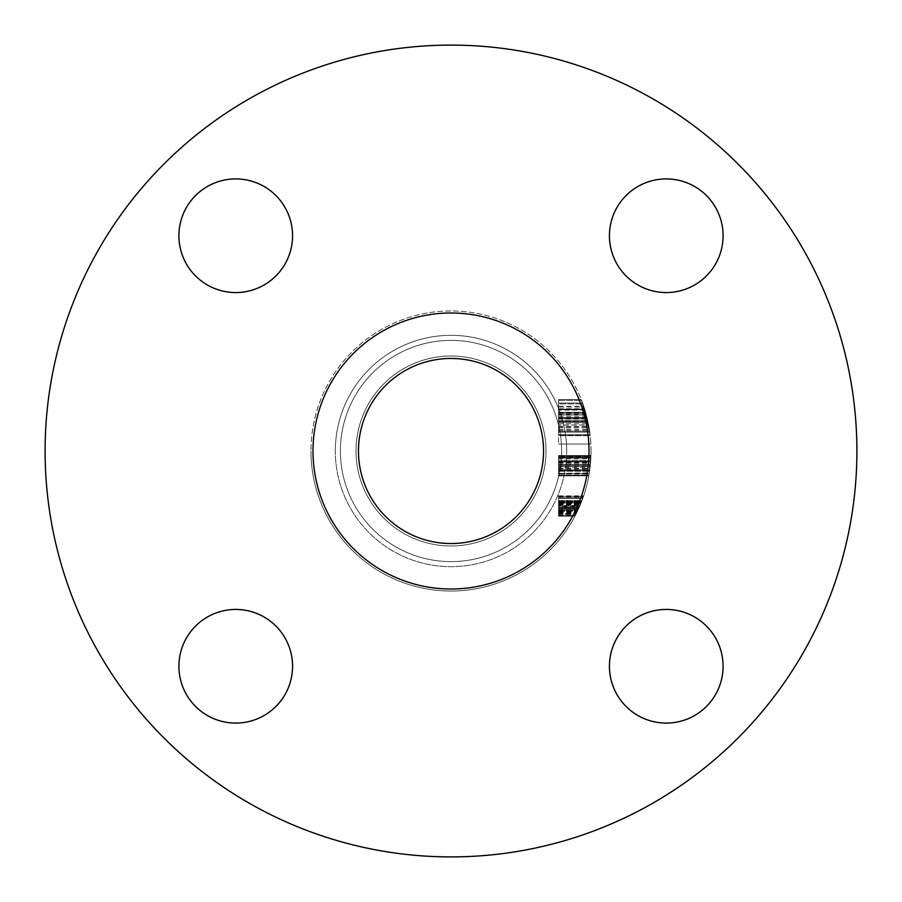 <?xml version="1.0" encoding="UTF-8"?>
<svg xmlns="http://www.w3.org/2000/svg" width="902" height="902" viewBox="0 0 902 902"><rect width="100%" height="100%" fill="white"/><g stroke="black" fill="none" stroke-linecap="round" stroke-linejoin="round"><path stroke-width="0.68" stroke-dasharray="4.51 3.38" d="M178.912 235.738A56.826 56.826 0 0 0 235.738 292.564A56.826 56.826 0 0 0 292.564 235.738A56.826 56.826 0 0 0 235.738 178.912A56.826 56.826 0 0 0 178.912 235.738A56.826 56.826 0 0 0 235.738 292.564A56.826 56.826 0 0 0 292.564 235.738A56.826 56.826 0 0 0 235.738 178.912A56.826 56.826 0 0 0 178.912 235.738A56.826 56.826 0 0 0 235.738 292.564A56.826 56.826 0 0 0 292.564 235.738A56.826 56.826 0 0 0 235.738 178.912A56.826 56.826 0 0 0 178.912 235.738M178.912 666.262A56.826 56.826 0 0 0 235.738 723.088A56.826 56.826 0 0 0 292.564 666.262A56.826 56.826 0 0 0 235.738 609.436A56.826 56.826 0 0 0 178.912 666.262A56.826 56.826 0 0 0 235.738 723.088A56.826 56.826 0 0 0 292.564 666.262A56.826 56.826 0 0 0 235.738 609.436A56.826 56.826 0 0 0 178.912 666.262A56.826 56.826 0 0 0 235.738 723.088A56.826 56.826 0 0 0 292.564 666.262A56.826 56.826 0 0 0 235.738 609.436A56.826 56.826 0 0 0 178.912 666.262M609.436 666.262A56.826 56.826 0 0 0 666.262 723.088A56.826 56.826 0 0 0 723.088 666.262A56.826 56.826 0 0 0 666.262 609.436A56.826 56.826 0 0 0 609.436 666.262A56.826 56.826 0 0 0 666.262 723.088A56.826 56.826 0 0 0 723.088 666.262A56.826 56.826 0 0 0 666.262 609.436A56.826 56.826 0 0 0 609.436 666.262A56.826 56.826 0 0 0 666.262 723.088A56.826 56.826 0 0 0 723.088 666.262A56.826 56.826 0 0 0 666.262 609.436A56.826 56.826 0 0 0 609.436 666.262M609.436 235.738A56.826 56.826 0 0 0 666.262 292.564A56.826 56.826 0 0 0 723.088 235.738A56.826 56.826 0 0 0 666.262 178.912A56.826 56.826 0 0 0 609.436 235.738A56.826 56.826 0 0 0 666.262 292.564A56.826 56.826 0 0 0 723.088 235.738A56.826 56.826 0 0 0 666.262 178.912A56.826 56.826 0 0 0 609.436 235.738A56.826 56.826 0 0 0 666.262 292.564A56.826 56.826 0 0 0 723.088 235.738A56.826 56.826 0 0 0 666.262 178.912A56.826 56.826 0 0 0 609.436 235.738M356.019 451A94.981 94.981 0 0 0 451 545.981A94.981 94.981 0 0 0 545.981 451A94.981 94.981 0 0 0 451 356.019A94.981 94.981 0 0 0 356.019 451A94.981 94.981 0 0 0 451 545.981A94.981 94.981 0 0 0 545.981 451A94.981 94.981 0 0 0 451 356.019A94.981 94.981 0 0 0 356.019 451M591.036 451A140.035 140.035 0 0 0 451 310.964A140.035 140.035 0 0 0 310.964 451A140.035 140.035 0 0 1 451 310.964A140.035 140.035 0 0 1 591.036 451A140.035 140.035 0 0 1 451 591.036A140.035 140.035 0 0 1 310.964 451A140.035 140.035 0 0 0 451 591.036A140.035 140.035 0 0 0 591.036 451A140.035 140.035 0 0 1 451 591.036A140.035 140.035 0 0 1 310.964 451A140.035 140.035 0 0 0 451 591.036A140.035 140.035 0 0 0 591.036 451M45.1 451A405.9 405.9 0 0 0 451 856.9A405.9 405.9 0 0 0 856.9 451A405.9 405.9 0 0 0 451 45.1A405.9 405.9 0 0 0 45.1 451A405.9 405.9 0 0 0 451 856.9A405.9 405.9 0 0 0 856.9 451A405.9 405.9 0 0 0 451 45.1A405.9 405.9 0 0 0 45.1 451A405.9 405.9 0 0 0 451 856.9A405.9 405.9 0 0 0 856.9 451A405.9 405.9 0 0 0 451 45.1A405.9 405.9 0 0 0 45.1 451M312.994 451A138.006 138.006 0 0 0 451 589.006A138.006 138.006 0 0 0 589.006 451A138.006 138.006 0 0 0 451 312.994A138.006 138.006 0 0 0 312.994 451A138.006 138.006 0 0 0 451 589.006A138.006 138.006 0 0 0 589.006 451A138.006 138.006 0 0 0 451 312.994A138.006 138.006 0 0 0 312.994 451A138.006 138.006 0 0 0 451 589.006A138.006 138.006 0 0 0 589.006 451A138.006 138.006 0 0 0 451 312.994A138.006 138.006 0 0 0 312.994 451M358.455 451A92.545 92.545 0 0 0 451 543.545A92.545 92.545 0 0 0 543.545 451A92.545 92.545 0 0 0 451 358.455A92.545 92.545 0 0 0 358.455 451M558.563 410.072L558.563 434.764L558.563 400.398L558.563 434.764L558.563 400.398L558.563 434.764L558.563 409.215L584.654 409.215L586.142 414.3A140.035 140.035 0 0 0 584.789 409.655A140.035 140.035 0 0 1 590.866 444.021A140.035 140.035 0 0 0 589.48 430.209L585.883 413.341A140.035 140.035 0 0 0 584.789 409.655A140.035 140.035 0 0 1 590.088 434.764A140.035 140.035 0 0 0 588.848 426.319L584.654 409.215L558.563 409.215L558.563 410.072L584.924 410.072M590.088 434.764L581.576 400.398L590.088 434.764L586.65 416.228L581.576 400.398A140.035 140.035 0 0 1 590.088 434.764L558.563 434.764L590.088 434.764M581.226 399.518L587.022 417.727L590.19 435.643L586.988 417.57L581.226 399.518L586.988 417.57L590.19 435.643L587.101 418.021A140.035 140.035 0 0 1 587.901 421.55L589.761 432.126L586.954 417.434L581.226 399.518L558.563 399.518L558.563 417.57L586.988 417.57L589.761 432.126L587.845 421.302A140.035 140.035 0 0 0 584.789 409.655A140.035 140.035 0 0 1 587.924 421.651L587.969 421.877A140.035 140.035 0 0 0 584.789 409.655A140.035 140.035 0 0 1 587.845 421.302L589.761 432.126L587.022 417.716L582.568 403.036L586.988 417.558L558.563 417.558L558.563 435.643L590.19 435.643L558.563 435.643L558.563 417.727L587.022 417.727L558.563 417.716L558.563 399.518L581.226 399.518M558.563 456.716L558.563 475.354L558.563 456.017L590.945 456.017L590.855 458.002A140.035 140.035 0 0 1 588.905 475.354A140.035 140.035 0 0 0 590.945 456.017A140.035 140.035 0 0 1 590.855 458.002L588.814 475.85L590.855 458.002A140.035 140.035 0 0 0 590.945 456.017A140.035 140.035 0 0 1 588.905 475.354A140.035 140.035 0 0 0 590.945 456.017A140.035 140.035 0 0 1 589.57 471.239L590.945 456.017A140.035 140.035 0 0 1 588.905 475.354A140.035 140.035 0 0 0 590.731 460.178L588.905 475.354L590.855 458.002A140.035 140.035 0 0 1 588.905 475.354A140.035 140.035 0 0 0 590.945 456.017A140.035 140.035 0 0 1 588.905 475.354A140.035 140.035 0 0 0 589.231 473.37L590.968 455.533L588.905 475.354A140.035 140.035 0 0 0 590.179 466.435L590.945 456.017A140.035 140.035 0 0 1 588.905 475.354A140.035 140.035 0 0 0 590.945 456.017A140.035 140.035 0 0 1 589.57 471.239L590.945 456.017L558.563 456.017L590.945 456.017L558.563 456.017L558.563 471.239L589.57 471.239L558.563 471.239L558.563 456.017L590.945 456.017L558.563 456.017L558.563 475.354L588.905 475.354A140.035 140.035 0 0 0 590.731 460.178L588.905 475.354L558.563 475.354L558.563 456.017L590.945 456.017L558.563 456.017L558.563 456.716L590.923 456.716M558.563 505.526L558.563 516.181L558.563 495.863L558.563 516.181L558.563 495.863L558.563 516.181L558.563 495.863L558.563 515.685L558.563 496.359L583.481 496.359L574.935 516.181L582.793 498.344A140.035 140.035 0 0 0 583.481 496.359L582.793 498.344A140.035 140.035 0 0 1 575.194 515.685L581.519 501.749L575.194 515.685A140.035 140.035 0 0 0 581.587 501.568A140.035 140.035 0 0 0 583.65 495.863A140.035 140.035 0 0 1 581.587 501.568A140.035 140.035 0 0 1 575.194 515.696A140.035 140.035 0 0 0 579.231 507.262A140.035 140.035 0 0 1 578.351 509.247A140.035 140.035 0 0 0 583.65 495.863L577.427 511.231A140.035 140.035 0 0 1 575.194 515.685L579.05 507.691L575.194 515.685A140.035 140.035 0 0 0 583.481 496.359A140.035 140.035 0 0 1 577.257 511.569L583.481 496.359A140.035 140.035 0 0 1 575.194 515.696A140.035 140.035 0 0 0 576.209 513.712L583.65 495.863L576.209 513.712A140.035 140.035 0 0 1 575.194 515.696A140.035 140.035 0 0 0 583.481 496.359L558.563 496.359L583.481 496.359L558.563 496.359L558.563 515.685L575.194 515.685L581.993 500.509A140.035 140.035 0 0 1 575.194 515.696A140.035 140.035 0 0 0 581.587 501.568A140.035 140.035 0 0 1 580.55 504.173L576.446 513.249A140.035 140.035 0 0 1 575.194 515.685L558.563 515.685L558.563 507.691L579.05 507.691L558.563 507.691L558.563 501.76L581.508 501.76L558.563 501.76L558.563 497.848L582.963 497.848L558.563 497.848L558.563 501.692L581.542 501.692L579.986 505.526L581.542 501.692L558.563 501.692L558.563 505.526L579.986 505.526M558.563 472.885L558.563 455.533L590.968 455.533L590.393 464.35L590.968 455.533L558.563 455.533L558.563 465.691L590.258 465.691L590.889 457.506L589.153 473.866L590.889 457.506L589.153 473.866L590.889 457.506L589.153 473.866L590.889 457.506L589.153 473.866L590.889 457.506L589.153 473.866L590.889 457.506L589.153 473.866L590.258 465.691L558.563 465.691L558.563 455.533L590.968 455.533L558.563 455.533L558.563 475.85L588.814 475.85L590.415 464.203L588.814 475.85L558.563 475.85L558.563 465.691L590.258 465.691L558.563 465.691L558.563 457.506L590.889 457.506L558.563 457.506L558.563 473.866L589.153 473.866L589.739 470.032L589.153 473.866L558.563 473.866L558.563 470.551L589.66 470.551L558.563 470.551L558.563 455.533L558.563 465.691L590.258 465.691L558.563 465.691L558.563 475.85L558.563 457.506L558.563 473.866L558.563 465.691L590.258 465.691L558.563 465.691L558.563 455.533L590.968 455.533L558.563 455.533L558.563 475.85L588.814 475.85L558.563 475.85L558.563 465.691L590.258 465.691L558.563 465.691L558.563 457.506L590.889 457.506L558.563 457.506L558.563 473.866L589.153 473.866L558.563 473.866L558.563 470.551L589.66 470.551L558.563 470.551L558.563 455.533L558.563 465.691L590.258 465.691L558.563 465.691L558.563 475.85L558.563 457.506L558.563 473.866L558.563 465.691L590.258 465.691L558.563 465.691L558.563 456.017L558.563 458.002L590.855 458.002L589.231 473.37A140.035 140.035 0 0 0 590.855 458.002L590.393 464.451A140.035 140.035 0 0 0 590.855 458.002L558.563 458.002L558.563 473.37L589.31 472.885M558.563 400.398L581.576 400.398L558.563 400.398M558.563 408.91L584.564 408.91M558.563 416.228L586.65 416.228M558.563 418.866L558.563 431.235L558.563 425.011L588.6 425.011L589.637 431.235A140.035 140.035 0 0 0 587.202 418.46L588.6 425.011L558.563 425.011L558.563 418.866L587.303 418.866M558.563 408.978L558.563 403.927L582.884 403.927L586.311 414.943A140.035 140.035 0 0 0 582.884 403.927L558.563 403.927L558.563 414.943L586.311 414.943L558.563 414.943L558.563 408.978L584.586 408.978M558.563 418.46L587.202 418.46L558.563 418.46M558.563 431.235L589.637 431.235L558.563 431.235M558.563 506.518L558.563 496.359L558.563 516.181L574.935 516.181L558.563 516.181L574.935 516.181L558.563 516.181L558.563 510.735L577.652 510.735L558.563 510.735L558.563 514.208L575.961 514.208L581.001 503.045L575.961 514.208L558.563 514.208L558.563 510.374L577.832 510.374L579.558 506.518L577.832 510.374L558.563 510.374L558.563 506.518L579.558 506.518M558.563 515.222L575.442 515.222M558.563 507.364L579.197 507.364M558.563 507.51L579.129 507.51L558.563 507.476M558.563 501.783L558.563 515.933L558.563 495.863L558.563 515.685L558.563 495.863L558.563 515.685L558.563 495.863L558.563 515.685L558.563 501.783L581.508 501.783M558.563 495.863L583.65 495.863M558.563 496.912L583.29 496.912M558.563 504.725L580.324 504.725M558.563 504.534L580.392 504.534L558.563 504.534L558.563 502.921L581.057 502.921L558.563 502.921L558.563 504.534M558.563 510.261L577.878 510.261M558.563 510.295L577.855 510.295M558.563 509.303L558.563 505.03L558.563 506.022L579.772 506.033L558.563 506.022L558.563 514.208L575.961 514.208L558.563 514.208L558.563 509.303L578.317 509.303M558.563 510.882L577.584 510.882M558.563 497.848L582.963 497.848L558.563 497.848M558.563 502.313L581.294 502.313L558.563 502.313M558.563 501.613L581.564 501.613L558.563 501.613M558.563 513.712L576.209 513.712L558.563 513.712M558.563 501.749L558.563 515.685L575.194 515.685L558.563 515.685L575.194 515.685L558.563 515.685L575.194 515.685L558.563 515.685L575.194 515.685L558.563 515.685L575.194 515.685L558.563 515.685L575.194 515.685L558.563 515.685L575.194 515.685L558.563 515.685L575.194 515.685L558.563 515.685L575.194 515.685L558.563 515.685L575.194 515.685L558.563 515.685L558.563 501.749L581.519 501.749M558.563 511.231L577.427 511.231L558.563 511.231M558.563 500.847L558.563 509.247L578.351 509.247L581.858 500.847A140.035 140.035 0 0 1 578.351 509.247L558.563 509.247L578.351 509.247L558.563 509.247L558.563 500.847L581.858 500.847M558.563 498.344L582.793 498.344L558.563 498.344M558.563 503.429L580.854 503.429M558.563 503.045L558.563 514.208L558.563 503.045L581.001 503.045L558.563 503.045L558.563 508.683L578.61 508.66L558.563 508.683L558.563 503.045L581.001 503.045M558.563 509.371L578.283 509.371M558.563 505.03L580.189 505.03M558.563 514.332L575.893 514.332L558.563 514.332M558.563 512.719L576.705 512.719M558.563 515.933L575.07 515.933M558.563 467.349L558.563 455.533L558.563 475.354L588.905 475.354L558.563 475.354L588.905 475.354L558.563 475.354L588.905 475.354L558.563 475.354L558.563 458.002L590.855 458.002L558.563 458.002L590.855 458.002L558.563 458.002L558.563 456.017L590.945 456.017L558.563 456.017L558.563 475.354L588.905 475.354L558.563 475.354L558.563 467.349L590.077 467.349M558.563 456.311L558.563 475.354L558.563 460.178L590.731 460.178L558.563 460.178L558.563 475.354L588.905 475.354L558.563 475.354L558.563 456.017L590.934 456.311M558.563 465.928L590.235 465.928L558.563 465.928M558.563 458.543L590.833 458.543M558.563 463.087L590.517 463.087M558.563 462.715L590.539 462.715M558.563 469.04L589.874 469.04M558.563 475.85L558.563 455.533L558.563 475.85L588.814 475.85L558.563 475.85L588.814 475.85L558.563 475.85L558.563 465.691L590.258 465.691L558.563 465.691L558.563 473.866L589.153 473.866L558.563 473.866L558.563 470.551L589.66 470.551L558.563 470.551L558.563 465.691L590.258 465.691L558.563 465.691L558.563 455.533L590.968 455.533L558.563 455.533L558.563 475.85L588.814 475.85M558.563 470.393L589.683 470.393L558.563 470.393M558.563 468.961L589.874 468.961M558.563 464.699L590.359 464.699M558.563 417.57L558.563 435.643L558.563 403.036L582.568 403.036L558.563 403.036L558.563 432.126L589.761 432.126L585.578 412.293L589.761 432.126L588.059 422.294L589.761 432.126L558.563 432.126L558.563 417.558L586.988 417.57M558.563 423.748L588.363 423.748L558.563 423.748M583.977 407.095L587.608 420.219L583.977 407.095L558.563 407.095L558.563 420.219L587.608 420.219L558.563 420.219L558.563 407.095M558.563 406.261L583.695 406.261M558.563 408.764L584.519 408.764M558.563 417.434L586.954 417.434M558.563 421.55L587.901 421.55L558.563 421.55M558.563 418.021L587.101 418.021L558.563 418.021M558.563 429.149L589.322 429.149M558.563 414.3L558.563 444.021L558.563 409.655L584.789 409.655L558.563 409.655L584.789 409.655L558.563 409.655L558.563 414.3L586.142 414.3M558.563 409.215L558.563 413.341L585.883 413.341L558.563 413.364L558.563 409.215L584.654 409.215M558.563 412.744L585.702 412.744M558.563 422.17L558.563 412.293L585.578 412.293L588.059 422.294L585.578 412.293L558.563 412.293L558.563 422.26L588.059 422.26L558.563 422.271L558.563 432.126L589.761 432.126L558.563 432.126L558.563 422.17L588.036 422.17M558.563 417.705L587.022 417.705M558.563 458.002L590.855 458.002L558.563 458.002L590.855 458.002L558.563 458.002L558.563 464.451L590.382 464.496L558.563 464.496L558.563 461.215L590.663 461.204L558.563 461.215L558.563 458.002L590.855 458.002L558.563 458.002L558.563 456.017L590.945 456.017L558.563 456.017L558.563 475.354L588.905 475.354L558.563 475.354L558.563 458.002M558.563 475.027L588.961 475.027M558.563 444.021L590.866 444.021L558.563 444.021M558.563 422.136L588.025 422.136M558.563 421.651L558.563 435.204L590.145 435.204L558.563 435.204L558.563 421.651L587.924 421.651M558.563 430.209L589.48 430.209M558.563 427.176L558.563 409.655L584.789 409.655L558.563 409.655L558.563 427.176L588.995 427.176M558.563 427.424L589.04 427.424M558.563 409.655L584.789 409.655L558.563 409.655M558.563 421.877L587.969 421.877M558.563 413.341L558.563 422.271L558.563 413.364L585.883 413.341M558.563 435.204L558.563 422.271L558.563 435.204L590.145 435.204M558.563 422.271L588.059 422.271M558.563 412.293L558.563 432.126L558.563 422.294L588.059 422.294L558.563 422.294L558.563 412.293L585.578 412.293M558.563 432.126L589.761 432.126M558.563 501.32L581.689 501.32M558.563 503.654L580.764 503.654L558.563 503.643M558.563 512.223L558.563 496.359L583.481 496.359L558.563 496.359L583.481 496.359L558.563 496.359L583.481 496.359L558.563 496.359L558.563 512.223L576.942 512.223M558.563 511.569L577.257 511.569M558.563 500.509L581.993 500.509M558.563 509.247L578.351 509.247L558.563 509.247L558.563 507.262L579.231 507.262L558.563 507.262L558.563 509.247M558.563 501.568L581.587 501.568L558.563 501.568M558.563 503.293L580.899 503.293L558.563 503.293M558.563 513.249L576.446 513.249M558.563 508.593L578.644 508.593L558.563 508.604M558.563 504.173L580.55 504.173M558.563 508.66L578.61 508.66M558.563 514.208L575.961 514.208M558.563 457.506L558.563 465.691L558.563 457.506L590.889 457.506M558.563 461.971L590.607 461.971L558.563 461.971M558.563 461.272L590.663 461.272M558.563 473.37L589.231 473.37M558.563 461.429L590.652 461.429M558.563 465.691L590.258 465.691L558.563 465.691L558.563 473.866L589.153 473.866L558.563 473.866L558.563 465.691L590.258 465.691M558.563 466.12L590.212 466.12M558.563 466.435L590.179 466.435M558.563 464.451L590.393 464.451M558.563 496.359L583.481 496.359L558.563 496.359M558.563 456.581L590.923 456.581M558.563 464.383L590.393 464.383L558.563 464.35M558.563 464.203L590.415 464.203M558.563 469.931L589.75 469.931L558.563 469.965M590.212 466.187L589.739 470.032L590.212 466.187L558.563 466.187L558.563 470.032L589.739 470.032L558.563 470.032L558.563 466.187M558.563 473.866L558.563 470.032L558.563 473.866M558.563 475.354L588.905 475.354L558.563 475.354L558.563 456.017L590.945 456.017L558.563 456.017L558.563 471.239L558.563 456.017L590.945 456.017L558.563 456.017L558.563 475.354L588.905 475.354L558.563 475.354M340.381 451A110.619 110.619 0 0 0 451 561.619A110.619 110.619 0 0 0 561.619 451A110.619 110.619 0 0 1 451 561.619A110.619 110.619 0 0 1 340.381 451A110.619 110.619 0 0 1 451 340.381A110.619 110.619 0 0 1 561.619 451A110.619 110.619 0 0 0 451 340.381A110.619 110.619 0 0 0 340.381 451M335.318 451A115.681 115.681 0 0 1 451 335.318A115.681 115.681 0 0 1 566.682 451A115.681 115.681 0 0 0 451 335.318A115.681 115.681 0 0 0 335.318 451A115.681 115.681 0 0 0 451 566.682A115.681 115.681 0 0 0 566.682 451A115.681 115.681 0 0 1 451 566.682A115.681 115.681 0 0 1 335.318 451M558.563 504.68L580.336 504.68M558.563 506.022L579.772 506.022M558.563 508.548L578.667 508.548L558.563 508.548M558.563 426.319L588.848 426.319M558.563 421.302L587.845 421.302L558.563 421.302M558.563 468.206L589.976 468.206"/><path stroke-width="1.35" d="M609.436 666.262A56.826 56.826 0 0 0 666.262 723.088A56.826 56.826 0 0 0 723.088 666.262A56.826 56.826 0 0 0 666.262 609.436A56.826 56.826 0 0 0 609.436 666.262M178.912 666.262A56.826 56.826 0 0 0 235.738 723.088A56.826 56.826 0 0 0 292.564 666.262A56.826 56.826 0 0 0 235.738 609.436A56.826 56.826 0 0 0 178.912 666.262M178.912 235.738A56.826 56.826 0 0 0 235.738 292.564A56.826 56.826 0 0 0 292.564 235.738A56.826 56.826 0 0 0 235.738 178.912A56.826 56.826 0 0 0 178.912 235.738M609.436 235.738A56.826 56.826 0 0 0 666.262 292.564A56.826 56.826 0 0 0 723.088 235.738A56.826 56.826 0 0 0 666.262 178.912A56.826 56.826 0 0 0 609.436 235.738M856.9 451A405.9 405.9 0 0 0 451 45.1A405.9 405.9 0 0 0 45.1 451A405.9 405.9 0 0 0 451 856.9A405.9 405.9 0 0 0 856.9 451M589.006 451A138.006 138.006 0 0 0 451 312.994A138.006 138.006 0 0 0 312.994 451A138.006 138.006 0 0 0 451 589.006A138.006 138.006 0 0 0 589.006 451M358.455 451A92.545 92.545 0 0 0 451 543.545A92.545 92.545 0 0 0 543.545 451A92.545 92.545 0 0 0 451 358.455A92.545 92.545 0 0 0 358.455 451"/></g></svg>
